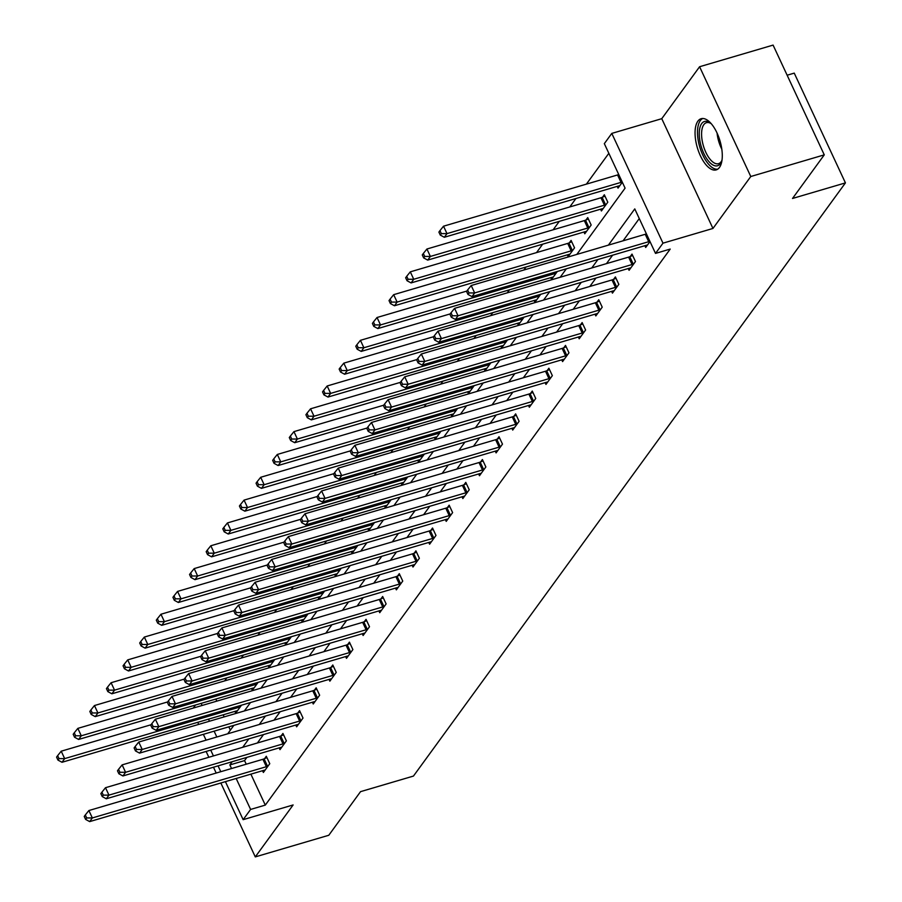 <?xml version="1.0" encoding="UTF-8"?>
<svg xmlns="http://www.w3.org/2000/svg" width="902" height="902" viewBox="0 0 902 902"><rect width="100%" height="100%" fill="white"/><g stroke="black" fill="none" stroke-linecap="round" stroke-linejoin="round"><path stroke-width="1.35" d="M697.877 121.161A26.665 11.827 -106.4 0 0 698.712 151.784A26.665 11.827 -106.4 0 0 716.199 169.892A26.665 11.827 -106.4 0 0 719.458 167.445A26.665 11.827 -106.4 0 0 718.635 136.822A26.665 11.827 -106.4 0 0 701.136 118.714A26.665 11.827 -106.4 0 0 697.877 121.161M576.806 254.432L625.086 188.146L604.329 143.643L611.793 133.406L662.981 243.168L655.517 253.406L634.771 208.903L608.388 245.141M661.764 118.681L712.952 228.454L750.78 176.51L824.27 154.862L773.093 45.1L699.591 66.737L661.764 118.681L611.793 133.406M787.13 75.216L794.245 73.118L845.433 182.892L413.454 776.07L360.541 791.652L328.79 835.263L255.289 856.9L293.116 804.956L243.145 819.67L225.41 781.639M193.31 708.059L195.508 705.037M608.839 153.306L586.39 184.132M575.916 198.53L569.771 206.964M559.285 221.351L553.152 229.785M542.666 244.183L536.521 252.616M526.046 267.003L523.837 270.036M509.416 289.835L507.217 292.857M492.796 312.656L490.598 315.689M476.177 335.488L473.967 338.509M459.546 358.308L457.348 361.341M442.927 381.14L440.728 384.162M426.308 403.961L424.109 406.994M409.688 426.793L407.478 429.814M393.058 449.613L390.859 452.646M376.438 472.445L374.24 475.467M359.819 495.266L357.609 498.299M343.188 518.098L340.99 521.119M326.569 540.918L324.37 543.951M309.95 563.75L307.74 566.772M293.319 586.571L291.12 589.604M276.7 609.402L274.501 612.424M260.08 632.223L257.882 635.256M243.461 655.055L241.251 658.077M226.83 677.876L224.632 680.909M750.78 176.51L699.591 66.737M206.13 751.456L208.836 757.274M213.481 767.219L216.187 773.048M220.832 782.992L255.289 856.9M215.849 699.05L216.818 701.136M223.2 714.812L224.17 716.898M228.815 726.843L230.36 730.169M234.881 711.374L235.704 713.144L241.51 705.172M251.5 688.542L252.323 690.312L258.13 682.352M268.131 665.721L268.954 667.491L274.749 659.52M284.75 642.889L285.573 644.659L291.38 636.699M301.369 620.069L302.193 621.839L307.999 613.867M317.989 597.237L318.823 599.007L324.619 591.047M334.619 574.416L335.443 576.186L341.249 568.215M351.239 551.584L352.062 553.354L357.868 545.394M367.858 528.764L368.692 530.534L374.488 522.562M384.489 505.932L385.312 507.702L391.107 499.742M401.108 483.111L401.931 484.881L407.738 476.91M417.727 460.279L418.551 462.049L424.357 454.089M434.358 437.459L435.181 439.229L440.977 431.257M450.977 414.627L451.801 416.397L457.607 408.437M467.597 391.806L468.42 393.576L474.226 385.605M484.216 368.974L485.05 370.745L490.846 362.784M500.847 346.154L501.67 347.924L507.476 339.953M517.466 323.322L518.289 325.092L524.096 317.132M534.085 300.501L534.92 302.271L540.715 294.3M550.716 277.669L551.539 279.44L557.335 271.479M567.335 254.849L568.159 256.619L574.551 247.836L571.09 240.417L569.365 242.785M583.955 232.017L584.778 233.787L591.171 225.015L587.721 217.596L585.996 219.964M600.585 209.196L601.408 210.967L607.801 202.183L604.34 194.764L602.615 197.132M617.205 186.364L618.028 188.135L622.324 182.238M250.869 774.141L265.301 805.103L670.22 249.076L655.517 253.406M639.27 218.577L623.079 240.811M612.605 255.21L606.46 263.632M595.974 278.03L589.84 286.464M579.355 300.862L573.21 309.285M562.735 323.683L556.59 332.116M546.105 346.515L539.971 354.937M529.485 369.335L523.352 377.769M512.866 392.156L506.721 400.589M496.235 414.988L490.102 423.421M479.616 437.808L473.482 446.242M462.997 460.64L456.852 469.074M446.377 483.461L440.232 491.894M429.747 506.293L423.613 514.726M413.127 529.113L406.982 537.547M396.508 551.945L390.363 560.379M379.877 574.766L373.744 583.199M363.258 597.598L357.124 606.031M346.639 620.418L340.494 628.852M330.008 643.25L323.874 651.684M313.389 666.071L307.255 674.504M296.769 688.902L290.624 697.336M280.15 711.723L274.005 720.157M263.519 734.555L257.386 742.989M246.9 757.376L244.555 760.6L246.235 764.197M262.55 770.703L263.373 772.473L269.766 763.69L266.304 756.282L264.579 758.65M279.169 747.882L279.992 749.641L286.385 740.869L282.935 733.45L281.21 735.818M295.788 725.05L296.623 726.82L303.016 718.037L299.554 710.629L297.829 712.997M312.419 702.23L313.242 703.988L319.635 695.216L316.174 687.798L314.448 690.165M329.038 679.398L329.861 681.168L336.254 672.385L332.793 664.977L331.079 667.345M345.658 656.577L346.481 658.347L352.885 649.564L349.424 642.145L347.698 644.513M362.288 633.745L363.111 635.515L369.504 626.732L366.043 619.324L364.318 621.692M378.908 610.925L379.731 612.695L386.124 603.912L382.662 596.493L380.937 598.86M395.527 588.093L396.35 589.863L402.743 581.08L399.293 573.672L397.568 576.04M412.158 565.272L412.981 567.042L419.374 558.259L415.912 550.84L414.187 553.208M428.777 542.44L429.6 544.21L435.993 535.427L432.532 528.02L430.806 530.387M445.396 519.62L446.219 521.39L452.612 512.607L449.162 505.188L447.437 507.555M462.016 496.788L462.85 498.558L469.243 489.775L465.782 482.367L464.056 484.735M478.646 473.967L479.469 475.737L485.862 466.954L482.401 459.535L480.676 461.903M495.266 451.135L496.089 452.905L502.482 444.122L499.02 436.715L497.295 439.082M511.885 428.315L512.708 430.085L519.101 421.302L515.651 413.883L513.926 416.25M528.516 405.483L529.339 407.253L535.732 398.47L532.27 391.062L530.545 393.43M545.135 382.662L545.958 384.432L552.351 375.649L548.89 368.23L547.164 370.598M561.754 359.83L562.577 361.601L568.97 352.817L565.52 345.41L563.795 347.777M578.385 337.01L579.208 338.78L585.601 329.997L582.14 322.578L580.414 324.945M595.004 314.178L595.827 315.948L602.22 307.165L598.759 299.757L597.034 302.125M611.624 291.357L612.447 293.127L618.84 284.344L615.389 276.925L613.664 279.293M628.243 268.525L629.077 270.296L635.47 261.512L632.009 254.105L630.284 256.472M644.874 245.705L645.697 247.475L649.992 241.567M712.952 228.454L662.981 243.168M265.301 805.103L250.609 809.432L243.145 819.67M824.27 154.862L792.52 198.463L845.433 182.892M227.732 733.788L233.866 725.355M244.352 710.956L250.497 702.523M260.971 688.136L267.116 679.702M277.602 665.304L283.735 656.87M294.221 642.483L300.355 634.05M310.84 619.651L316.985 611.218M327.471 596.831L333.605 588.397M344.09 573.999L350.224 565.565M360.71 551.178L366.855 542.745M377.329 528.346L383.474 519.924M393.96 505.526L400.093 497.092M410.579 482.694L416.724 474.272M427.198 459.873L433.343 451.44M443.829 437.042L449.963 428.619M460.448 414.221L466.582 405.787M477.068 391.389L483.213 382.967M493.698 368.568L499.832 360.135M510.318 345.737L516.451 337.314M526.937 322.916L533.082 314.482M543.556 300.084L549.701 291.662M560.187 277.264L566.321 268.83M201.146 703.368L202.127 705.465M208.497 719.142L209.478 721.228M214.112 731.172L216.83 736.99M220.776 771.695L218.059 765.877M213.424 755.932L210.707 750.103M206.073 740.159L203.356 734.341M198.722 724.396L197.741 722.31M232.197 761.705L229.852 764.93L231.532 768.527M236.166 778.471L250.609 809.432M597.902 259.528L591.757 267.962M581.283 282.36L575.138 290.794M564.652 305.18L558.518 313.614M548.033 328.012L541.888 336.446M531.413 350.833L525.268 359.267M514.783 373.665L508.649 382.098M498.163 396.485L492.03 404.919M481.544 419.317L475.399 427.751M464.913 442.138L458.78 450.572M448.294 464.97L442.16 473.403M431.675 487.79L425.53 496.224M415.055 510.622L408.91 519.056M398.425 533.443L392.291 541.876M381.805 556.275L375.66 564.708M365.186 579.095L359.041 587.529M348.555 601.927L342.422 610.361M331.936 624.748L325.802 633.181M315.317 647.58L309.172 656.013M298.697 670.4L292.552 678.834M282.067 693.232L275.933 701.666M265.447 716.053L259.302 724.486M248.828 738.885L242.683 747.318M244.555 760.6L229.852 764.93M266.372 766.7L262.91 759.292L88.881 810.537L92.342 817.945L266.372 766.7A3.416 0.992 155 0 0 267.544 766.272L268.041 766.057M86.682 817.945L85.295 814.98L84.236 816.445L85.622 819.411L86.682 817.945L92.342 817.945L89.681 821.609L263.711 770.364A3.416 0.992 155 0 1 264.726 770.15L265.098 770.105M262.91 759.292A3.416 0.992 155 0 0 264.083 758.864L266.936 757.624M88.881 810.537L85.295 814.98M85.622 819.411L89.681 821.609M150.995 724.768L61.212 751.197L64.673 758.616L62.012 762.28L236.042 711.035A3.416 0.992 -25 0 1 237.057 710.81L237.429 710.776M240.372 706.728L239.876 706.942A3.416 0.992 -25 0 1 238.703 707.371L64.673 758.616L59.013 758.616L57.638 755.65L56.567 757.116L57.953 760.082L59.013 758.616M62.012 762.28L57.953 760.082M57.638 755.65L61.212 751.197M722.028 159.958A23.08 10.238 73.6 0 1 721.544 161.413A23.08 10.238 73.6 0 1 720.36 163.634A23.08 10.238 73.6 0 1 703.831 153.487A23.08 10.238 73.6 0 1 701.688 123.585A23.08 10.238 73.6 0 1 710.212 122.943A23.08 10.238 73.6 0 1 711.407 123.901M711.001 123.54A21.366 9.482 -106.4 0 0 706.458 122.672A21.366 9.482 -106.4 0 0 703.842 124.634A21.366 9.482 -106.4 0 0 704.507 149.168A21.366 9.482 -106.4 0 0 718.533 163.679A21.366 9.482 -106.4 0 0 721.138 161.717A21.366 9.482 -106.4 0 0 721.871 160.488M702.737 118.5A26.496 11.749 -106.4 0 0 700.302 120.62A26.496 11.749 -106.4 0 0 700.786 150.138A26.496 11.749 -106.4 0 0 717.665 169.204M282.991 743.879L279.541 736.46L105.5 787.705L108.962 795.124L282.991 743.879A3.416 0.992 155 0 0 284.175 743.451L284.66 743.237M103.302 795.124L101.926 792.159L100.855 793.613L102.242 796.579L103.302 795.124L108.962 795.124L106.301 798.777L280.33 747.532A3.416 0.992 155 0 1 281.356 747.318L281.717 747.273M279.541 736.46A3.416 0.992 155 0 0 280.714 736.032L283.555 734.803M105.5 787.705L101.926 792.159M102.242 796.579L106.301 798.777M299.622 721.048L296.16 713.64L122.131 764.885L125.592 772.292L299.622 721.048A3.416 0.992 155 0 0 300.794 720.619L301.291 720.405M119.932 772.292L118.545 769.327L117.474 770.793L118.861 773.758L119.932 772.292L125.592 772.292L122.92 775.957L296.95 724.712A3.416 0.992 155 0 1 297.976 724.498L298.348 724.453M296.16 713.64A3.416 0.992 155 0 0 297.333 713.211L300.186 711.971M122.131 764.885L118.545 769.327M118.861 773.758L122.92 775.957M167.625 701.936L77.843 728.376L81.293 735.795L78.632 739.448L252.661 688.203A3.416 0.992 -25 0 1 253.688 687.989L254.048 687.944M257.002 683.908L256.506 684.122A3.416 0.992 -25 0 1 255.334 684.55L81.293 735.795L75.644 735.784L74.257 732.819L73.186 734.284L74.573 737.25L75.644 735.784M78.632 739.448L74.573 737.25M74.257 732.819L77.843 728.376M184.245 679.116L94.462 705.544L97.923 712.963L95.251 716.628L269.292 665.383A3.416 0.992 -25 0 1 270.307 665.157L270.679 665.124M273.622 661.076L273.126 661.29A3.416 0.992 -25 0 1 271.953 661.718L97.923 712.963L92.263 712.963L90.876 709.998L89.817 711.464L91.192 714.429L92.263 712.963M95.251 716.628L91.192 714.429M90.876 709.998L94.462 705.544M316.241 698.227L312.78 690.808L138.75 742.053L142.212 749.472L316.241 698.227A3.416 0.992 155 0 0 317.414 697.798L317.91 697.584M136.552 749.472L135.165 746.506L134.105 747.961L135.48 750.926L136.552 749.472L142.212 749.472L139.551 753.125L313.58 701.88A3.416 0.992 155 0 1 314.595 701.666L314.967 701.621M312.78 690.808A3.416 0.992 155 0 0 313.952 690.38L316.805 689.151M138.75 742.053L135.165 746.506M135.48 750.926L139.551 753.125M332.861 675.395L329.41 667.987L155.37 719.232L158.831 726.64L332.861 675.395A3.416 0.992 155 0 0 334.033 674.967L334.529 674.752M153.171 726.64L151.795 723.675L150.724 725.14L152.111 728.106L153.171 726.64L158.831 726.64L156.17 730.304L330.2 679.059A3.416 0.992 155 0 1 331.214 678.845L331.586 678.8M329.41 667.987A3.416 0.992 155 0 0 330.583 667.559L333.424 666.319M155.37 719.232L151.795 723.675M152.111 728.106L156.17 730.304M349.491 652.574L346.03 645.156L172 696.4L175.45 703.819L349.491 652.574A3.416 0.992 155 0 0 350.664 652.146L351.16 651.932M169.801 703.819L168.415 700.854L167.344 702.308L168.73 705.274L169.801 703.819L175.45 703.819L172.789 707.472L346.819 656.228A3.416 0.992 155 0 1 347.845 656.013L348.206 655.968M346.03 645.156A3.416 0.992 155 0 0 347.202 644.727L350.055 643.498M172 696.4L168.415 700.854M168.73 705.274L172.789 707.472M200.864 656.284L111.081 682.724L114.543 690.143L111.882 693.796L285.911 642.551A3.416 0.992 -25 0 1 286.926 642.337L287.298 642.292M290.241 638.255L289.745 638.469A3.416 0.992 -25 0 1 288.572 638.898L114.543 690.143L108.883 690.131L107.496 687.166L106.436 688.632L107.823 691.597L108.883 690.131M111.882 693.796L107.823 691.597M107.496 687.166L111.081 682.724M217.483 633.463L127.712 659.892L131.162 667.311L128.501 670.975L302.531 619.73A3.416 0.992 -25 0 1 303.557 619.505L303.918 619.471M306.86 615.423L306.376 615.638A3.416 0.992 -25 0 1 305.192 616.066L131.162 667.311L125.502 667.311L124.126 664.346L123.055 665.811L124.442 668.777L125.502 667.311M128.501 670.975L124.442 668.777M124.126 664.346L127.712 659.892M234.114 610.631L144.331 637.071L147.793 644.49L145.121 648.143L319.15 596.898A3.416 0.992 -25 0 1 320.176 596.684L320.548 596.639M323.491 592.603L322.995 592.817A3.416 0.992 -25 0 1 321.822 593.245L147.793 644.49L142.133 644.479L140.746 641.514L139.686 642.979L141.062 645.945L142.133 644.479M145.121 648.143L141.062 645.945M140.746 641.514L144.331 637.071M250.733 587.811L160.951 614.239L164.412 621.658L161.751 625.323L335.781 574.078A3.416 0.992 -25 0 1 336.796 573.852L337.168 573.819M340.11 569.771L339.614 569.985A3.416 0.992 -25 0 1 338.442 570.414L164.412 621.658L158.752 621.658L157.365 618.693L156.305 620.159L157.692 623.124L158.752 621.658M161.751 625.323L157.692 623.124M157.365 618.693L160.951 614.239M267.353 564.979L177.57 591.419L181.031 598.838L178.37 602.491L352.4 551.246A3.416 0.992 -25 0 1 353.426 551.032L353.787 550.987M356.73 546.95L356.234 547.164A3.416 0.992 -25 0 1 355.061 547.593L181.031 598.838L175.371 598.827L173.996 595.861L172.925 597.327L174.311 600.292L175.371 598.827M178.37 602.491L174.311 600.292M173.996 595.861L177.57 591.419M283.983 542.158L194.201 568.587L197.651 576.006L194.99 579.67L369.019 528.425A3.416 0.992 -25 0 1 370.045 528.2L370.418 528.166M373.36 524.118L372.864 524.333A3.416 0.992 -25 0 1 371.692 524.761L197.651 576.006L192.002 576.006L190.615 573.041L189.544 574.506L190.931 577.472L192.002 576.006M194.99 579.67L190.931 577.472M190.615 573.041L194.201 568.587M300.603 519.327L210.82 545.766L214.281 553.185L211.62 556.838L385.65 505.594A3.416 0.992 -25 0 1 386.665 505.379L387.037 505.334M389.98 501.298L389.484 501.512A3.416 0.992 -25 0 1 388.311 501.94L214.281 553.185L208.621 553.174L207.234 550.209L206.175 551.674L207.55 554.64L208.621 553.174M211.62 556.838L207.55 554.64M207.234 550.209L210.82 545.766M317.222 496.506L227.439 522.934L230.901 530.353L228.24 534.018L402.269 482.773A3.416 0.992 -25 0 1 403.284 482.547L403.656 482.514M406.599 478.466L406.103 478.68A3.416 0.992 -25 0 1 404.93 479.109L230.901 530.353L225.241 530.353L223.865 527.388L222.794 528.854L224.181 531.819L225.241 530.353M228.24 534.018L224.181 531.819M223.865 527.388L227.439 522.934M333.853 473.674L244.07 500.114L247.52 507.533L244.859 511.186L418.889 459.941A3.416 0.992 -25 0 1 419.915 459.727L420.276 459.682M423.23 455.645L422.734 455.86A3.416 0.992 -25 0 1 421.561 456.288L247.52 507.533L241.871 507.522L240.484 504.556L239.413 506.022L240.8 508.987L241.871 507.522M244.859 511.186L240.8 508.987M240.484 504.556L244.07 500.114M350.472 450.853L260.689 477.282L264.151 484.701L261.479 488.365L435.519 437.12A3.416 0.992 -25 0 1 436.534 436.895L436.906 436.861M439.849 432.813L439.353 433.028A3.416 0.992 -25 0 1 438.18 433.456L264.151 484.701L258.491 484.701L257.104 481.736L256.044 483.201L257.42 486.167L258.491 484.701M261.479 488.365L257.42 486.167M257.104 481.736L260.689 477.282M367.091 428.022L277.309 454.461L280.77 461.88L278.109 465.533L452.139 414.289A3.416 0.992 -25 0 1 453.154 414.074L453.526 414.029M456.468 409.993L455.972 410.207A3.416 0.992 -25 0 1 454.8 410.635L280.77 461.88L275.11 461.869L273.723 458.904L272.663 460.37L274.05 463.335L275.11 461.869M278.109 465.533L274.05 463.335M273.723 458.904L277.309 454.461M383.711 405.201L293.939 431.63L297.389 439.048L294.728 442.713L468.758 391.468A3.416 0.992 -25 0 1 469.784 391.243L470.145 391.209M473.088 387.161L472.603 387.375A3.416 0.992 -25 0 1 471.419 387.804L297.389 439.048L291.729 439.048L290.354 436.083L289.283 437.549L290.669 440.514L291.729 439.048M294.728 442.713L290.669 440.514M290.354 436.083L293.939 431.63M400.341 382.369L310.559 408.809L314.02 416.228L311.348 419.881L485.377 368.636A3.416 0.992 -25 0 1 486.403 368.422L486.776 368.377M489.718 364.34L489.222 364.555A3.416 0.992 -25 0 1 488.05 364.983L314.02 416.228L308.36 416.217L306.973 413.251L305.913 414.717L307.289 417.682L308.36 416.217M311.348 419.881L307.289 417.682M306.973 413.251L310.559 408.809M416.961 359.548L327.178 385.977L330.639 393.396L327.978 397.06L502.008 345.816A3.416 0.992 -25 0 1 503.023 345.59L503.395 345.556M506.338 341.508L505.842 341.723A3.416 0.992 -25 0 1 504.669 342.151L330.639 393.396L324.979 393.396L323.592 390.431L322.533 391.896L323.919 394.862L324.979 393.396M327.978 397.06L323.919 394.862M323.592 390.431L327.178 385.977M433.58 336.717L343.797 363.156L347.259 370.575L344.598 374.229L518.627 322.984A3.416 0.992 -25 0 1 519.653 322.769L520.014 322.724M522.957 318.688L522.461 318.902A3.416 0.992 -25 0 1 521.288 319.331L347.259 370.575L341.599 370.575L340.223 367.599L339.152 369.065L340.539 372.03L341.599 370.575M344.598 374.229L340.539 372.03M340.223 367.599L343.797 363.156M450.211 313.896L360.428 340.325L363.878 347.744L361.217 351.408L535.247 300.163A3.416 0.992 -25 0 1 536.273 299.938L536.645 299.904M539.588 295.856L539.092 296.07A3.416 0.992 -25 0 1 537.919 296.499L363.878 347.744L358.229 347.744L356.842 344.778L355.771 346.244L357.158 349.209L358.229 347.744M361.217 351.408L357.158 349.209M356.842 344.778L360.428 340.325M466.83 291.064L377.047 317.504L380.509 324.923L377.837 328.576L551.877 277.331A3.416 0.992 -25 0 1 552.892 277.117L553.264 277.072M556.207 273.035L555.711 273.25A3.416 0.992 -25 0 1 554.538 273.678L380.509 324.923L374.849 324.923L373.462 321.946L372.402 323.412L373.778 326.377L374.849 324.923M377.837 328.576L373.778 326.377M373.462 321.946L377.047 317.504M571.721 241.77L568.88 242.999A3.416 0.992 -25 0 1 567.696 243.427L393.667 294.672L397.128 302.091L394.467 305.755L568.497 254.511A3.416 0.992 -25 0 1 569.512 254.285L569.884 254.251M572.826 250.204L572.33 250.418A3.416 0.992 -25 0 1 571.158 250.846L397.128 302.091L391.468 302.091L390.092 299.126L389.021 300.591L390.408 303.557L391.468 302.091M394.467 305.755L390.408 303.557M390.092 299.126L393.667 294.672M366.111 629.743L362.649 622.335L188.619 673.58L192.081 680.987L366.111 629.743A3.416 0.992 155 0 0 367.283 629.314L367.779 629.1M186.421 680.987L185.034 678.022L183.974 679.488L185.35 682.453L186.421 680.987L192.081 680.987L189.409 684.652L363.45 633.407A3.416 0.992 155 0 1 364.464 633.193L364.836 633.148M362.649 622.335A3.416 0.992 155 0 0 363.822 621.906L366.674 620.666M188.619 673.58L185.034 678.022M185.35 682.453L189.409 684.652M382.73 606.922L379.268 599.503L205.239 650.748L208.7 658.167L382.73 606.922A3.416 0.992 155 0 0 383.902 606.494L384.399 606.279M203.04 658.167L201.653 655.202L200.594 656.656L201.98 659.621L203.04 658.167L208.7 658.167L206.039 661.82L380.069 610.575A3.416 0.992 155 0 1 381.084 610.361L381.456 610.316M379.268 599.503A3.416 0.992 155 0 0 380.452 599.075L383.294 597.846M205.239 650.748L201.653 655.202M201.98 659.621L206.039 661.82M399.349 584.09L395.899 576.682L221.869 627.927L225.32 635.335L399.349 584.09A3.416 0.992 155 0 0 400.533 583.662L401.018 583.447M219.66 635.335L218.284 632.37L217.213 633.835L218.6 636.801L219.66 635.335L225.32 635.335L222.659 638.999L396.688 587.754A3.416 0.992 155 0 1 397.714 587.54L398.075 587.495M395.899 576.682A3.416 0.992 155 0 0 397.072 576.254L399.924 575.014M221.869 627.927L218.284 632.37M218.6 636.801L222.659 638.999M415.98 561.269L412.518 553.851L238.489 605.095L241.95 612.514L415.98 561.269A3.416 0.992 155 0 0 417.152 560.841L417.649 560.627M236.29 612.514L234.903 609.549L233.844 611.004L235.219 613.969L236.29 612.514L241.95 612.514L239.278 616.167L413.308 564.923A3.416 0.992 155 0 1 414.334 564.708L414.706 564.663M412.518 553.851A3.416 0.992 155 0 0 413.691 553.422L416.544 552.193M238.489 605.095L234.903 609.549M235.219 613.969L239.278 616.167M432.599 538.438L429.138 531.03L255.108 582.275L258.57 589.683L432.599 538.438A3.416 0.992 155 0 0 433.772 538.009L434.268 537.795M252.91 589.683L251.523 586.717L250.463 588.183L251.85 591.148L252.91 589.683L258.57 589.683L255.909 593.347L429.938 542.102A3.416 0.992 155 0 1 430.953 541.888L431.325 541.843M429.138 531.03A3.416 0.992 155 0 0 430.31 530.601L433.163 529.361M255.108 582.275L251.523 586.717M251.85 591.148L255.909 593.347M449.219 515.617L445.768 508.198L271.727 559.443L275.189 566.862L449.219 515.617A3.416 0.992 155 0 0 450.402 515.189L450.887 514.974M269.529 566.862L268.153 563.897L267.082 565.351L268.469 568.316L269.529 566.862L275.189 566.862L272.528 570.515L446.558 519.27A3.416 0.992 155 0 1 447.584 519.056L447.944 519.011M445.768 508.198A3.416 0.992 155 0 0 446.941 507.77L449.782 506.541M271.727 559.443L268.153 563.897M268.469 568.316L272.528 570.515M465.849 492.785L462.388 485.377L288.358 536.622L291.82 544.03L465.849 492.785A3.416 0.992 155 0 0 467.022 492.357L467.518 492.142M286.159 544.03L284.773 541.065L283.702 542.53L285.088 545.496L286.159 544.03L291.82 544.03L289.147 547.694L463.177 496.45A3.416 0.992 155 0 1 464.203 496.235L464.575 496.19M462.388 485.377A3.416 0.992 155 0 0 463.56 484.949L466.413 483.709M288.358 536.622L284.773 541.065M285.088 545.496L289.147 547.694M482.469 469.965L479.007 462.546L304.977 513.79L308.439 521.209L482.469 469.965A3.416 0.992 155 0 0 483.641 469.536L484.137 469.322M302.779 521.209L301.392 518.244L300.332 519.699L301.708 522.675L302.779 521.209L308.439 521.209L305.778 524.863L479.808 473.618A3.416 0.992 155 0 1 480.822 473.403L481.194 473.358M479.007 462.546A3.416 0.992 155 0 0 480.18 462.117L483.032 460.888M304.977 513.79L301.392 518.244M301.708 522.675L305.778 524.863M499.088 447.133L495.638 439.725L321.597 490.97L325.058 498.378L499.088 447.133A3.416 0.992 155 0 0 500.26 446.704L500.757 446.49M319.398 498.378L318.023 495.412L316.952 496.878L318.338 499.843L319.398 498.378L325.058 498.378L322.397 502.042L496.427 450.797A3.416 0.992 155 0 1 497.442 450.583L497.814 450.538M495.638 439.725A3.416 0.992 155 0 0 496.81 439.297L499.652 438.068M321.597 490.97L318.023 495.412M318.338 499.843L322.397 502.042M515.718 424.312L512.257 416.893L338.227 468.138L341.678 475.557L515.718 424.312A3.416 0.992 155 0 0 516.891 423.884L517.387 423.669M336.029 475.557L334.642 472.592L333.571 474.046L334.958 477.023L336.029 475.557L341.678 475.557L339.017 479.21L513.046 427.965A3.416 0.992 155 0 1 514.072 427.751L514.433 427.717M512.257 416.893A3.416 0.992 155 0 0 513.43 416.465L516.282 415.236M338.227 468.138L334.642 472.592M334.958 477.023L339.017 479.21M532.338 401.48L528.876 394.073L354.847 445.317L358.308 452.725L532.338 401.48A3.416 0.992 155 0 0 533.51 401.052L534.007 400.838M352.648 452.725L351.261 449.76L350.202 451.225L351.577 454.191L352.648 452.725L358.308 452.725L355.636 456.389L529.677 405.145A3.416 0.992 155 0 1 530.692 404.93L531.064 404.885M528.876 394.073A3.416 0.992 155 0 0 530.049 393.644L532.902 392.415M354.847 445.317L351.261 449.76M351.577 454.191L355.636 456.389M548.957 378.66L545.496 371.241L371.466 422.486L374.928 429.904L548.957 378.66A3.416 0.992 155 0 0 550.13 378.231L550.626 378.017M369.268 429.904L367.881 426.939L366.821 428.394L368.208 431.37L369.268 429.904L374.928 429.904L372.267 433.558L546.296 382.313A3.416 0.992 155 0 1 547.311 382.098L547.683 382.065M545.496 371.241A3.416 0.992 155 0 0 546.68 370.812L549.521 369.583M371.466 422.486L367.881 426.939M368.208 431.37L372.267 433.558M565.577 355.828L562.126 348.42L388.097 399.665L391.547 407.073L565.577 355.828A3.416 0.992 155 0 0 566.76 355.399L567.245 355.185M385.887 407.073L384.511 404.107L383.44 405.573L384.827 408.538L385.887 407.073L391.547 407.073L388.886 410.737L562.916 359.492A3.416 0.992 155 0 1 563.942 359.278L564.302 359.233M562.126 348.42A3.416 0.992 155 0 0 563.299 347.992L566.152 346.763M388.097 399.665L384.511 404.107M384.827 408.538L388.886 410.737M582.207 333.007L578.746 325.588L404.716 376.833L408.178 384.252L582.207 333.007A3.416 0.992 155 0 0 583.38 332.579L583.876 332.364M402.517 384.252L401.131 381.287L400.071 382.741L401.446 385.718L402.517 384.252L408.178 384.252L405.505 387.905L579.535 336.66A3.416 0.992 155 0 1 580.561 336.446L580.933 336.412M578.746 325.588A3.416 0.992 155 0 0 579.918 325.16L582.771 323.931M404.716 376.833L401.131 381.287M401.446 385.718L405.505 387.905M598.827 310.175L595.365 302.768L421.335 354.012L424.797 361.42L598.827 310.175A3.416 0.992 155 0 0 599.999 309.747L600.495 309.544M419.137 361.42L417.75 358.455L416.69 359.921L418.077 362.886L419.137 361.42L424.797 361.42L422.136 365.084L596.166 313.84A3.416 0.992 155 0 1 597.18 313.625L597.552 313.58M595.365 302.768A3.416 0.992 155 0 0 596.538 302.339L599.39 301.11M421.335 354.012L417.75 358.455M418.077 362.886L422.136 365.084M615.446 287.355L611.996 279.936L437.955 331.181L441.416 338.6L615.446 287.355A3.416 0.992 155 0 0 616.618 286.926L617.115 286.712M435.756 338.6L434.381 335.634L433.31 337.089L434.696 340.065L435.756 338.6L441.416 338.6L438.755 342.253L612.785 291.008A3.416 0.992 155 0 1 613.811 290.794L614.172 290.76M611.996 279.936A3.416 0.992 155 0 0 613.168 279.507L616.01 278.278M437.955 331.181L434.381 335.634M434.696 340.065L438.755 342.253M588.352 218.949L585.499 220.178A3.416 0.992 -25 0 1 584.327 220.607L410.297 271.852L413.747 279.27L411.087 282.924L585.116 231.679A3.416 0.992 -25 0 1 586.142 231.464L586.503 231.419M589.446 227.383L588.961 227.597A3.416 0.992 -25 0 1 587.777 228.026L413.747 279.27L408.099 279.27L406.712 276.294L405.641 277.76L407.027 280.725L408.099 279.27M411.087 282.924L407.027 280.725M406.712 276.294L410.297 271.852M632.077 264.523L628.615 257.115L454.585 308.36L458.036 315.768L632.077 264.523A3.416 0.992 155 0 0 633.249 264.094L633.745 263.891M452.387 315.768L451 312.802L449.929 314.268L451.316 317.233L452.387 315.768L458.036 315.768L455.375 319.432L629.404 268.187A3.416 0.992 155 0 1 630.43 267.973L630.802 267.928M628.615 257.115A3.416 0.992 155 0 0 629.788 256.687L632.64 255.458M454.585 308.36L451 312.802M451.316 317.233L455.375 319.432M604.971 196.117L602.119 197.346A3.416 0.992 -25 0 1 600.946 197.775L426.917 249.02L430.378 256.439L427.706 260.103L601.747 208.858A3.416 0.992 -25 0 1 602.761 208.633L603.134 208.599M606.076 204.551L605.58 204.765A3.416 0.992 -25 0 1 604.408 205.194L430.378 256.439L424.718 256.439L423.331 253.473L422.271 254.939L423.647 257.904L424.718 256.439M427.706 260.103L423.647 257.904M423.331 253.473L426.917 249.02M648.696 241.702L645.234 234.283L471.205 285.528L474.666 292.947L648.696 241.702A3.416 0.992 155 0 0 649.857 241.274M469.006 292.947L467.619 289.982L466.56 291.436L467.935 294.413L469.006 292.947L474.666 292.947L472.005 296.6L646.035 245.355A3.416 0.992 155 0 1 647.05 245.141L647.422 245.107M645.234 234.283A3.416 0.992 155 0 0 646.407 233.855M471.205 285.528L467.619 289.982M467.935 294.413L472.005 296.6M618.738 174.526A3.416 0.992 -25 0 1 617.566 174.954L443.536 226.199L446.997 233.618L444.336 237.271L618.366 186.026A3.416 0.992 -25 0 1 619.381 185.812L619.753 185.767M622.2 181.945A3.416 0.992 -25 0 1 621.027 182.373L446.997 233.618L441.337 233.618L439.95 230.641L438.891 232.107L440.277 235.072L441.337 233.618M444.336 237.271L440.277 235.072M439.95 230.641L443.536 226.199M267.544 766.272L264.083 758.864M239.346 705.804L239.876 706.942M238.139 706.165L238.703 707.371M721.814 149.168A21.366 9.482 73.6 0 1 717.079 133.101M284.175 743.451L280.714 736.032M300.794 720.619L297.333 713.211M255.976 682.983L256.506 684.122M254.77 683.333L255.334 684.55M272.596 660.151L273.126 661.29M271.389 660.512L271.953 661.718M317.414 697.798L313.952 690.38M334.033 674.967L330.583 667.559M350.664 652.146L347.202 644.727M289.215 637.331L289.745 638.469M288.009 637.68L288.572 638.898M305.846 614.499L306.376 615.638M304.628 614.86L305.192 616.066M322.465 591.678L322.995 592.817M321.259 592.039L321.822 593.245M339.084 568.846L339.614 569.985M337.878 569.207L338.442 570.414M355.715 546.026L356.234 547.164M354.497 546.386L355.061 547.593M372.334 523.194L372.864 524.333M371.128 523.555L371.692 524.761M388.954 500.373L389.484 501.512M387.747 500.734L388.311 501.94M405.573 477.541L406.103 478.68M404.367 477.902L404.93 479.109M422.204 454.721L422.734 455.86M420.997 455.082L421.561 456.288M438.823 431.889L439.353 433.028M437.617 432.25L438.18 433.456M455.442 409.068L455.972 410.207M454.236 409.429L454.8 410.635M472.073 386.248L472.603 387.375M470.855 386.597L471.419 387.804M488.692 363.416L489.222 364.555M487.486 363.777L488.05 364.983M505.312 340.595L505.842 341.723M504.105 340.945L504.669 342.151M521.942 317.763L522.461 318.902M520.725 318.124L521.288 319.331M538.562 294.943L539.092 296.07M537.355 295.292L537.919 296.499M555.181 272.111L555.711 273.25M553.975 272.472L554.538 273.678M568.88 242.999L572.33 250.418M567.696 243.427L571.158 250.846M367.283 629.314L363.822 621.906M383.902 606.494L380.452 599.075M400.533 583.662L397.072 576.254M417.152 560.841L413.691 553.422M433.772 538.009L430.31 530.601M450.402 515.189L446.941 507.77M467.022 492.357L463.56 484.949M483.641 469.536L480.18 462.117M500.26 446.704L496.81 439.297M516.891 423.884L513.43 416.465M533.51 401.052L530.049 393.644M550.13 378.231L546.68 370.812M566.76 355.399L563.299 347.992M583.38 332.579L579.918 325.16M599.999 309.747L596.538 302.339M616.618 286.926L613.168 279.507M585.499 220.178L588.961 227.597M584.327 220.607L587.777 228.026M633.249 264.094L629.788 256.687M602.119 197.346L605.58 204.765M600.946 197.775L604.408 205.194M617.566 174.954L621.027 182.373"/></g></svg>
